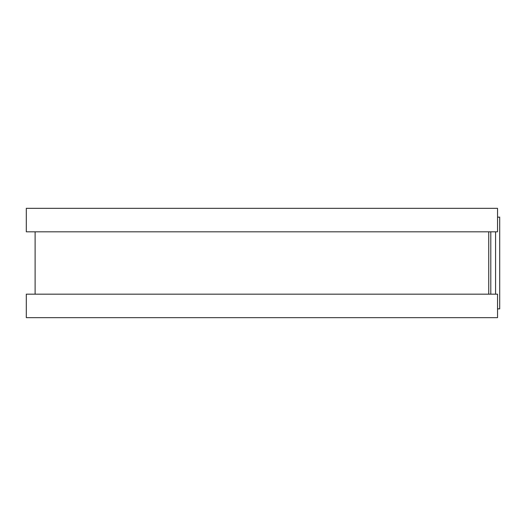 <?xml version="1.0" encoding="UTF-8"?>
<svg xmlns="http://www.w3.org/2000/svg" width="526" height="526" viewBox="0 0 526 526"><rect width="100%" height="100%" fill="white"/><g stroke="black" fill="none" stroke-linecap="round" stroke-linejoin="round"><path stroke-width="0.79" d="M497.543 217.139L499.7 217.139L499.7 308.861L497.543 308.861M488.739 231.815L488.739 294.185L488.739 231.815M497.543 208.335L497.543 231.815L26.3 231.815L26.3 208.335L497.543 208.335M497.543 294.185L497.543 317.665L26.3 317.665L26.3 294.185L497.543 294.185M490.797 231.815L490.797 294.185M495.571 231.815L495.571 294.185M35.104 231.815L35.104 294.185"/></g></svg>
